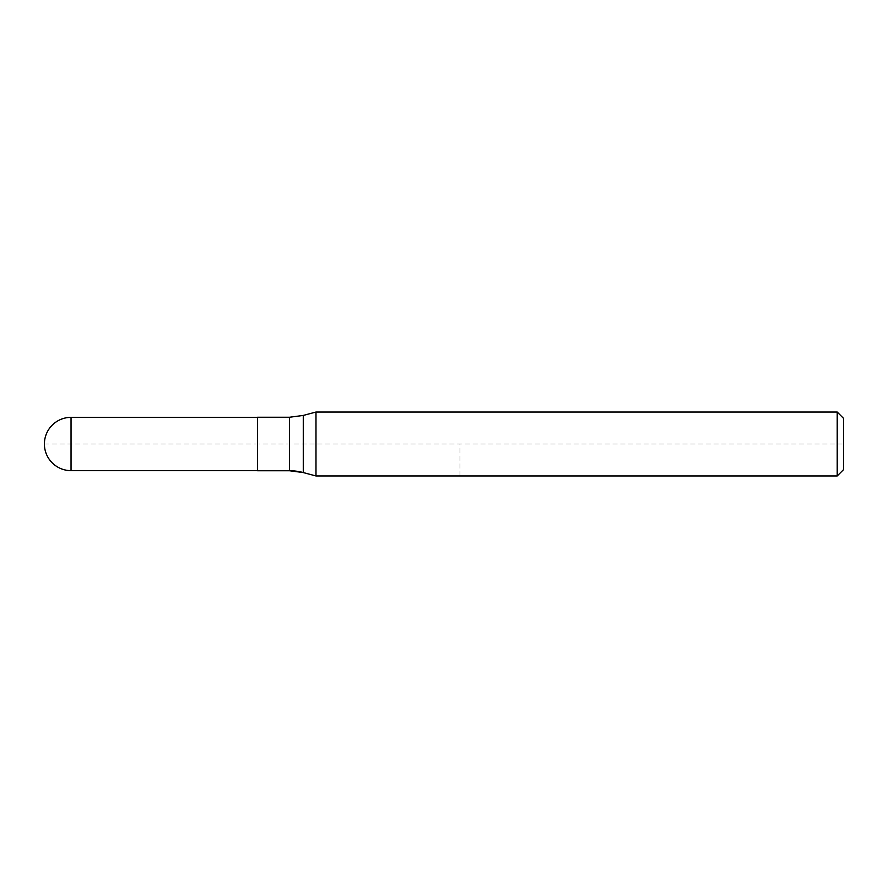 <?xml version="1.0" encoding="UTF-8"?>
<svg xmlns="http://www.w3.org/2000/svg" width="888" height="888" viewBox="0 0 888 888"><rect width="100%" height="100%" fill="white"/><g stroke="black" fill="none" stroke-linecap="round" stroke-linejoin="round"><path stroke-width="0.67" stroke-dasharray="4.44 3.33" d="M843.6 418.426L843.6 469.574L843.6 444L257.52 444L257.52 470.751L257.52 417.249M837.206 412.032L837.206 475.968M315.984 412.032L315.984 475.968M257.52 470.64L257.52 417.36L257.52 470.64L257.52 444L44.4 444M459.984 475.968L459.984 444M289.488 417.249L289.488 470.751M303.274 415.44L303.274 472.56M71.04 417.36L71.04 470.64"/><path stroke-width="1.33" d="M257.52 470.751L289.488 470.751L257.52 470.751L257.52 417.249L289.488 417.249L303.274 415.44L315.984 412.032L837.206 412.032L843.6 418.426L843.6 469.574L837.206 475.968L315.984 475.968L303.274 472.56L315.984 475.968L315.984 412.032M315.984 475.968L837.206 475.968L837.206 412.032M257.52 470.64L71.04 470.64L257.52 470.64M71.04 417.36A26.64 26.64 0 0 0 44.4 444A26.64 26.64 0 0 0 71.04 470.64L71.04 417.36L257.52 417.36M303.274 472.56L289.488 470.751A53.28 53.28 0 0 1 303.274 472.56L303.274 415.44M837.206 475.968L843.6 469.574M289.488 470.751L289.488 417.249M44.4 444A26.64 26.64 0 0 0 71.04 470.64"/></g></svg>
